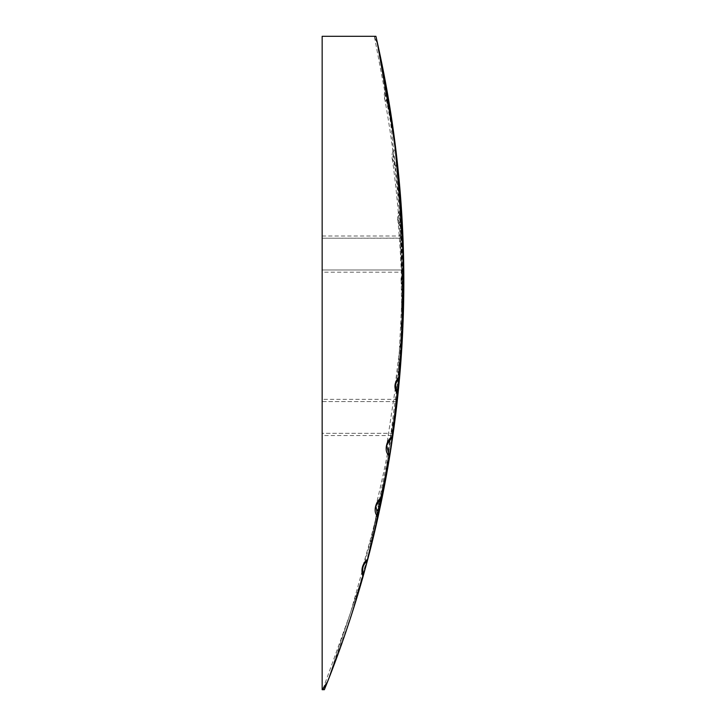 <?xml version="1.0" encoding="UTF-8"?>
<svg xmlns="http://www.w3.org/2000/svg" width="726" height="726" viewBox="0 0 726 726"><rect width="100%" height="100%" fill="white"/><g stroke="black" fill="none" stroke-linecap="round" stroke-linejoin="round"><path stroke-width="0.54" stroke-dasharray="3.63 2.72" d="M403.357 248.846L403.783 269.981L322.162 269.981L322.162 236.004L322.162 238.219L402.975 238.101M403.003 238.727L403.193 243.918M402.939 237.148L402.894 236.004L402.984 238.219L322.162 238.219L322.162 272.196L322.162 269.981L403.783 269.981L403.801 272.196L396.342 153.74L375.959 36.509L395.824 149.42L403.692 263.52M403.692 263.72L403.511 254.672M397.176 401.569L393.174 433.331L322.162 433.331L322.162 399.354L322.162 401.569L397.176 401.569L393.174 433.331L397.176 401.569L322.162 401.569L322.162 435.546L322.162 433.331L393.174 433.331L392.866 435.546L322.162 435.546M403.837 282.36L401.65 350.277L403.139 320.384L400.688 198.552L397.821 167.007A1089 1089 0 0 1 401.496 209.887L402.449 226.34C404.409 264.518 404.3 303.314 402.104 342.717L403.62 303.223L402.531 228.046A1089 1089 0 0 1 403.792 270.898L402.612 332.898L403.819 288.258A1089 1089 0 0 1 324.368 689.7L322.162 689.7L322.162 36.3L375.914 36.3L322.162 36.3L322.162 689.7L324.368 689.7A1089 1089 0 0 0 403.819 288.258C400.126 282.459 400.117 276.679 403.792 270.898A1089 1089 0 0 0 402.531 228.046L402.286 228.064C396.723 225.387 395.888 212.8 400.961 209.796L401.496 209.887A1089 1089 0 0 0 397.821 167.007L397.077 167.189C391.486 164.639 390.034 152.033 395.08 148.921L395.779 149.066A1089 1089 0 0 0 389.68 106.305L389.644 106.305C383.646 101.041 382.611 94.97 386.559 88.1A1089 1089 0 0 0 377.701 44.15L374.543 37.244L375.914 36.3L374.743 36.3L374.543 37.244L390.497 121.541L399.727 206.611L402.249 292.052L398.048 377.438M374.543 37.244A4.084 1.552 -34.5 0 1 374.743 36.3L375.914 36.3L374.543 37.244L377.701 44.15A1089 1089 0 0 1 386.559 88.1L386.749 89.144M397.748 166.281L403.837 284.02L397.549 398.175M394.381 424.538L395.788 413.53M396.877 404.228L398.538 388.655M400.207 370.196L400.734 363.535M403.175 243.237L403.701 264.191L403.338 314.44L402.413 225.659M386.559 88.1L384.571 97.956L389.68 106.305L394.372 138.058L389.68 106.305A1089 1089 0 0 1 395.779 149.066L399.227 181.21L395.08 148.921L392.312 158.64L397.077 167.189L397.821 167.007L400.688 198.552L403.484 253.637M403.72 265.135L403.801 272.196L322.162 272.196M390.688 450.038L365.65 567.178L327.644 681.505L345.975 631.575M350.467 618.071L374.362 532.966L391.432 445.247M392.775 436.181L401.977 344.877L398.665 387.312L393.002 434.584M393.855 428.458L395.525 415.644M403.229 317.725L403.611 303.495M350.213 618.842L350.422 618.207M355.858 601.019L356.076 600.311M368.3 557.25L369.598 552.259M372.61 540.244L373.609 536.133M391.523 444.611L391.759 443.041M390.769 449.512L381.114 502.646M381.068 502.846L398.492 389.091L394.581 422.995L383.246 492.101M392.621 437.224L394.753 421.697L401.169 357.573M400.171 370.587L398.338 390.615M400.344 368.463L401.741 348.825M401.823 347.473L403.121 320.774M401.759 348.643L401.596 351.202M403.738 266.878L403.012 238.908M402.984 238.219L403.493 254.046M403.511 254.79L403.692 263.774M322.162 269.981L322.162 238.219L322.162 269.981M322.162 433.331L322.162 401.569L322.162 433.331M327.644 681.505L365.677 567.07L390.724 449.811M377.701 44.15L393.065 128.538L401.732 213.671M322.162 236.004L402.894 236.004L402.939 237.157M397.131 401.977L386.423 475.285L370.714 547.867L350.023 619.432L324.368 689.7M403.021 239.19L403.039 239.644M401.024 359.515L399.699 376.195M398.592 388.101L396.959 403.529M399.291 380.705L403.756 268.175L396.587 155.854M403.674 262.594L400.834 362.21L403.592 304.439L403.302 247.23M400.879 201.057L395.779 149.066L395.08 148.921L399.227 181.21M403.184 243.709L400.961 209.796L397.83 219.325L402.531 228.046L402.857 235.052L401.95 345.376L403.611 303.35L403.665 262.004M402.449 226.34L401.496 209.887L400.961 209.796L402.449 226.34M403.819 288.258L402.258 340.013L401.151 280.009L403.819 288.258L402.313 338.897L403.792 270.898L401.151 280.009M355.323 602.743L347.01 627.391M356.021 600.484L355.84 601.064M374.099 534.091L369.135 554.056M386.513 474.795L389.036 460.257M390.534 451L391.005 447.996M391.314 445.982L391.632 443.931M391.858 442.397L392.158 440.419C384.871 482.99 375.043 525.089 362.682 566.707M391.278 446.245L390.416 451.744M389.417 457.943L388.582 462.961M385.905 478.125L384.036 488.035M392.684 436.789L393.801 428.812M393.891 428.159L396.714 405.698M397.521 398.447L398.22 391.777M398.774 386.232L397.975 394.191M397.385 399.708L387.956 466.646M381.368 497.936L385.751 478.988L381.368 497.936M382.048 498.081L385.751 478.988M401.551 351.829L401.986 344.868M401.977 344.923L401.932 345.73M401.814 347.709L401.777 348.335M401.024 359.533L400.879 361.53M399.627 377.021L399.191 381.831M397.948 394.436L396.033 411.451M391.913 437.061L394.753 421.697L391.913 437.061M399.69 376.24L400.026 372.32M401.487 352.8L401.814 347.627M402.866 327.326L400.316 368.817M403.62 303.087L403.22 317.934M397.421 399.354L322.162 399.354M398.02 377.711L388.038 456.808L372.256 535.135L350.667 612.345L323.324 688.076M384.571 97.956C402.966 199.051 407.05 300.618 396.804 402.64M392.312 158.64C401.523 226.276 404.364 294.139 400.834 362.21M397.83 219.325C401.641 261.278 403.021 303.296 401.95 345.376M399.5 378.446C394.182 421.352 386.314 463.878 375.886 506.022M402.041 343.825L386.731 445.337M395.271 384.662L403.13 320.475M403.629 302.824L401.569 323.977"/><path stroke-width="1.09" d="M402.975 238.101L403.003 238.727M403.193 243.918L403.357 248.846M390.724 449.811L400.906 361.212L403.692 263.72M403.511 254.672L402.984 238.219M401.596 351.202L399.69 376.24A1089 1089 0 0 0 402.649 332.172A1089 1089 0 0 1 399.69 376.24C394.036 382.239 393.447 388.31 397.912 394.445L397.948 394.445A1089 1089 0 0 1 392.621 437.224L391.913 437.061C386.595 439.52 383.664 451.69 388.991 455.32L389.88 455.102A1089 1089 0 0 1 382.048 498.081L381.368 497.936C376.032 500.296 372.465 512.375 377.756 516.204L378.219 516.141A1089 1089 0 0 1 367.864 558.911C362.247 563.911 360.631 569.828 363.027 576.653A1089 1089 0 0 1 348.525 623.979L345.975 631.575A1089 1089 0 0 1 327.644 681.505L322.734 689.7L322.162 689.7L322.162 36.3L375.914 36.3A1089 1089 0 0 1 403.22 317.934C401.042 322.834 400.852 327.58 402.649 332.172L403.229 317.725M403.22 317.934L402.649 332.172L401.569 323.977L403.22 317.934A1089 1089 0 0 0 375.914 36.3L322.162 36.3L322.162 689.7L324.368 689.7L327.644 681.505A1089 1089 0 0 0 345.975 631.575L348.525 623.979A1089 1089 0 0 0 363.027 576.653L368.3 557.25M386.749 89.144L397.748 166.281M393.193 433.24L394.381 424.538M395.788 413.53L396.877 404.228M398.538 388.655L400.207 370.196M400.734 363.535L403.338 314.44L401.024 359.515M402.413 225.659L394.372 138.058L403.021 239.19M399.227 181.21L403.72 265.135M403.801 272.196L403.837 282.36M392.158 440.419L392.621 437.224A1089 1089 0 0 0 397.948 394.445L400.344 368.463M393.002 434.584L393.855 428.458M395.525 415.644L402.903 326.519L402.939 237.148M403.012 238.908L394.581 139.628L377.701 44.15M403.611 303.495L403.592 304.548M403.583 304.693L403.384 312.652M403.692 263.52L401.206 357.001L390.688 450.038M345.975 631.575L348.553 623.888M348.607 623.725L350.213 618.842M350.422 618.207L355.177 603.215M355.295 602.843L355.858 601.019M356.076 600.311L355.323 602.743M369.598 552.259L372.61 540.244M373.609 536.133L391.523 444.611M391.759 443.041L390.815 449.231M381.114 502.646L367.864 558.911A1089 1089 0 0 0 378.219 516.141L381.068 502.846L378.219 516.141L377.756 516.204L375.886 506.022L381.368 497.936L382.048 498.081A1089 1089 0 0 0 389.88 455.102L392.621 437.224L389.88 455.102L388.991 455.32L386.731 445.347L391.913 437.061L392.621 437.224M400.443 367.202L400.171 370.587M398.338 390.615L394.753 421.697M401.741 348.825L401.823 347.473M403.121 320.774L401.759 348.643M403.493 254.046L403.511 254.79M403.692 263.774L403.738 266.878M324.368 689.7L322.734 689.7L323.324 688.076L327.644 681.505M401.732 213.671L402.894 236.004M402.939 237.157L403.166 319.649L397.131 401.977M403.057 240.097L403.175 243.237M399.699 376.195L398.592 388.101M397.549 398.175L399.291 380.705M396.587 155.854L386.559 88.1M403.484 253.637L403.674 262.231M403.302 247.23L400.879 201.057M403.665 262.004L403.184 243.709M355.84 601.064L350.467 618.071M363.027 576.653L362.682 566.707L367.864 558.911L363.027 576.653M369.135 554.056L381.332 501.557M381.386 501.321L382.048 498.081M383.246 492.101L386.513 474.795M389.036 460.257L390.534 451M391.005 447.996L391.314 445.982M391.632 443.931L391.858 442.397M391.432 445.247L391.278 446.245M390.416 451.744L389.417 457.943M388.582 462.961L385.905 478.125M384.036 488.035L374.099 534.091M385.751 478.988L392.684 436.789M393.801 428.812L393.891 428.159M396.714 405.698L397.521 398.447M398.22 391.777L398.774 386.232M397.975 394.191L397.385 399.708M387.956 466.646L381.068 502.846M401.169 357.573L401.551 351.829M401.986 344.868L402.013 344.333M402.013 344.396L401.977 344.923M401.932 345.73L401.814 347.709M401.777 348.335L401.024 359.533M400.879 361.53L399.627 377.021M399.191 381.831L397.948 394.436L395.271 384.662L399.69 376.24M396.033 411.451L392.775 436.181M400.316 368.817L397.948 394.445M400.026 372.32L401.487 352.8M401.814 347.627L402.876 326.99M403.402 312.271L403.611 303.432"/></g></svg>
